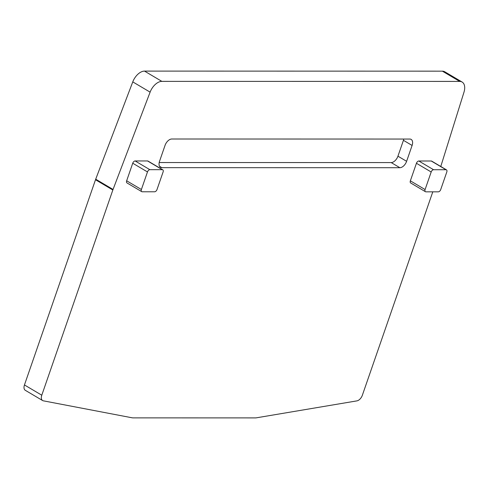 <?xml version="1.0" encoding="UTF-8"?>
<svg xmlns="http://www.w3.org/2000/svg" width="489" height="489" viewBox="0 0 489 489"><rect width="100%" height="100%" fill="white"/><g stroke="black" fill="none" stroke-linecap="round" stroke-linejoin="round"><path stroke-width="0.73" d="M410.357 180.838L416.439 163.271L431.176 171.994A2.488 1.461 -59.4 0 1 433.56 169.726L445.986 169.726A2.488 1.461 -59.4 0 1 446.463 169.854A2.488 1.461 -59.4 0 1 446.799 171.994L440.717 189.561A2.488 1.461 -59.4 0 1 438.333 191.829L425.907 191.829A2.488 1.461 -59.4 0 1 425.424 191.7A2.488 1.461 -59.4 0 1 425.094 189.561L410.357 180.838A2.488 1.461 -59.4 0 0 410.693 182.978L425.424 191.7M431.176 171.994L425.094 189.561M416.439 163.271A2.488 1.461 -59.4 0 1 418.829 161.003L431.249 161.009A2.488 1.461 -59.4 0 1 431.732 161.132L446.463 169.854M126.657 180.789L132.739 163.222L147.476 171.939A2.488 1.461 -59.4 0 1 149.86 169.677L162.287 169.677A2.488 1.461 -59.4 0 1 162.77 169.799A2.488 1.461 -59.4 0 1 163.1 171.945L157.018 189.512A2.488 1.461 -59.4 0 1 154.634 191.78L142.207 191.774A2.488 1.461 -59.4 0 1 141.731 191.651A2.488 1.461 -59.4 0 1 141.394 189.506L126.657 180.789A2.488 1.461 -59.4 0 0 126.993 182.929L141.731 191.651M147.476 171.939L141.394 189.506M132.739 163.222A2.488 1.461 -59.4 0 1 135.129 160.954L147.55 160.954A2.488 1.461 -59.4 0 1 148.033 161.083L162.77 169.799M432.796 191.829L362.349 395.265A6.223 3.649 -59.4 0 1 356.903 400.882L256.462 417.808A12.439 7.304 -59.4 0 1 255.423 417.899L133.026 417.875A12.439 7.304 -59.4 0 1 132.054 417.783L43.344 400.827A6.223 3.649 -59.4 0 1 42.629 400.558A6.223 3.649 -59.4 0 1 41.785 395.204L112.843 190.007A12.439 7.304 -59.4 0 1 113.045 189.451L150.111 92.14A12.439 7.304 -59.4 0 1 161.847 81.363L459.709 81.418L442.368 71.156A12.439 7.304 -59.4 0 1 444.782 71.785L462.117 82.042A12.439 7.304 -59.4 0 1 463.975 92.207L440.778 166.486M42.629 400.558L25.287 390.301A6.223 3.649 -59.4 0 1 24.45 384.947L95.508 179.744A12.439 7.304 -59.4 0 1 95.71 179.188L132.77 81.883A12.439 7.304 -59.4 0 1 144.512 71.101L442.368 71.156M459.709 81.418A12.439 7.304 -59.4 0 1 462.117 82.042M412.105 145.447A7.023 4.12 -59.4 0 0 411.157 139.402A7.023 4.12 -59.4 0 0 409.8 139.047L171.78 139.004A7.023 4.12 -59.4 0 0 165.037 145.404L159.548 161.272A7.023 4.12 -59.4 0 0 160.496 167.317A7.023 4.12 -59.4 0 0 161.853 167.666L399.874 167.709A7.023 4.12 -59.4 0 0 406.61 161.315L412.105 145.447L403.437 140.319L397.942 156.187A7.023 4.12 -59.4 0 1 391.206 162.58L159.194 162.537M403.786 139.047A7.023 4.12 -59.4 0 1 403.437 140.319M445.986 169.726L431.249 161.009M433.56 169.726L418.829 161.003M162.287 169.677L147.55 160.954M149.86 169.677L135.129 160.954M161.847 81.363L144.512 71.101M150.111 92.14L132.77 81.883M113.045 189.451L95.71 179.188M112.843 190.007L95.508 179.744M41.785 395.204L24.45 384.947M406.61 161.315L397.942 156.187M399.874 167.709L391.206 162.58M161.853 167.666L159.53 166.291"/></g></svg>
